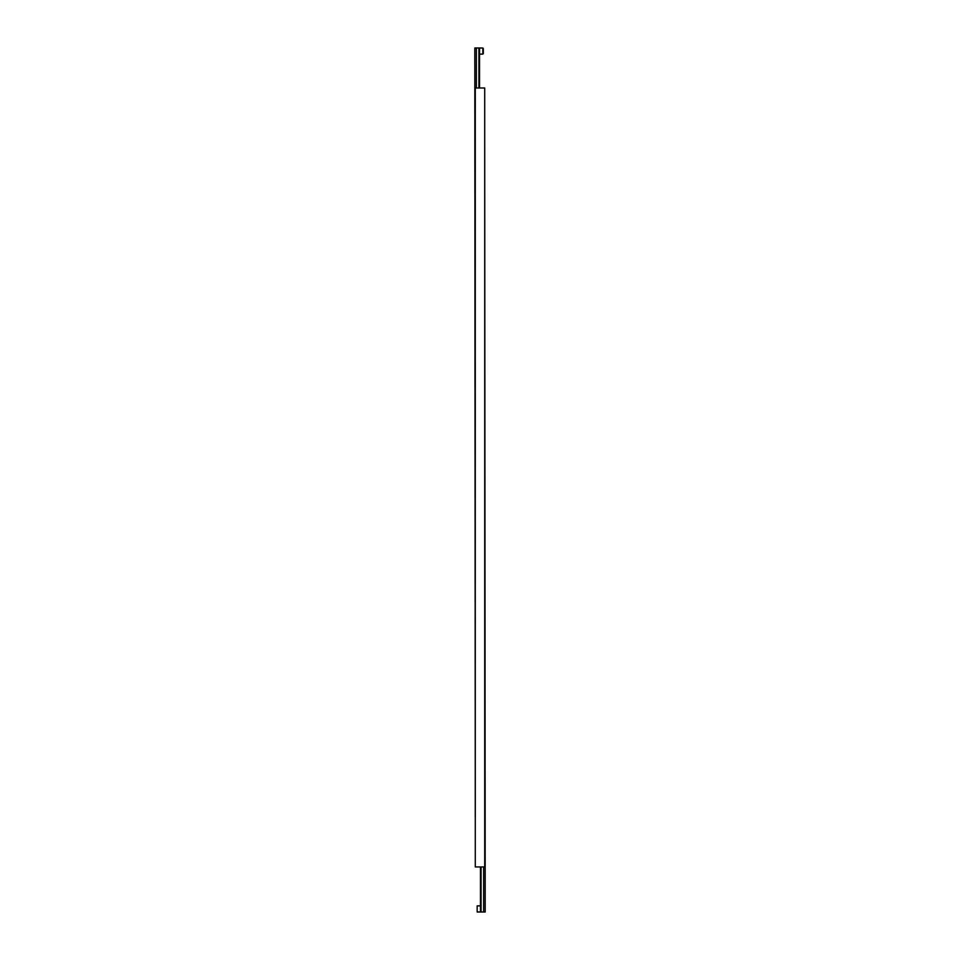 <?xml version="1.0" encoding="UTF-8"?>
<svg xmlns="http://www.w3.org/2000/svg" width="960" height="960" viewBox="0 0 960 960"><rect width="100%" height="100%" fill="white"/><g stroke="black" fill="none" stroke-linecap="round" stroke-linejoin="round"><path stroke-width="1.44" d="M480.468 905.868L477.168 905.868L477.168 912L480.468 912L480.468 866.94M477.168 905.868L477.168 912M483.648 866.94L483.648 912L485.196 912L484.716 133.032M483.648 912L481.068 912L481.068 866.94M481.068 912L480.468 912M484.716 87.984L475.284 87.984L475.284 866.94L484.716 866.94L484.716 87.984M479.532 54.132L482.832 54.132L482.832 48L479.532 48L479.532 87.984M482.832 54.132L483.3 48.468L483.3 53.664M476.352 87.984L476.352 48L474.804 48L475.284 826.968M476.352 48L478.932 48L478.932 87.984M478.932 48L479.532 48"/></g></svg>

